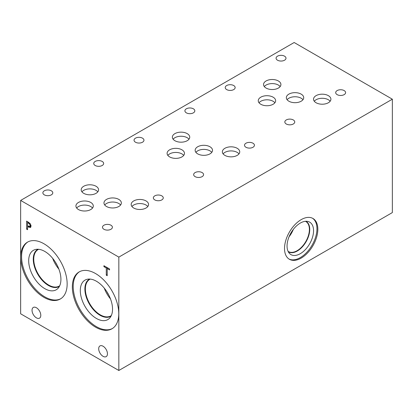 <?xml version="1.0" encoding="UTF-8"?>
<svg xmlns="http://www.w3.org/2000/svg" width="413" height="413" viewBox="0 0 413 413"><rect width="100%" height="100%" fill="white"/><g stroke="black" fill="none" stroke-linecap="round" stroke-linejoin="round"><path stroke-width="0.62" d="M118.836 257.113L118.836 370.487L20.65 313.803L20.65 200.424L118.836 257.113L392.35 99.197L294.164 42.513L20.65 200.424M106.28 275.172L106.28 268.032L103.926 266.669L103.926 265.714L109.564 268.966L109.564 269.926L107.21 268.569L107.21 275.708L106.28 275.172L107.21 274.63M107.21 268.569L108.041 268.089M103.926 266.669L104.757 266.194M106.28 268.032L107.106 267.552M107.385 268.471L107.385 267.712M27.552 222.55L27.552 225.782L29.684 226.525L30.082 225.555L29.576 224.027L27.552 222.55L28.358 222.086M30.748 225.911L29.664 226.536L31.032 225.653M30.216 223.665L31.052 226.081L30.438 227.527L27.552 226.701L27.552 229.716L26.618 229.179L26.618 221.079L30.216 223.665L29.576 224.027M26.618 229.179L27.552 228.642M27.723 226.598L27.723 225.88M27.723 222.452L27.723 221.719M27.552 226.701L28.352 226.236M30.867 227.036L29.56 226.582M43.933 297.36A32.828 18.952 60 0 1 22.488 268.429A32.828 18.952 60 0 1 27.521 242.126A32.828 18.952 60 0 1 43.933 243.753A32.828 18.952 60 0 1 65.383 272.678A32.828 18.952 60 0 1 60.35 298.986A32.828 18.952 60 0 1 43.933 297.36M95.553 327.163A32.828 18.952 60 0 1 74.103 298.232A32.828 18.952 60 0 1 79.136 271.924A32.828 18.952 60 0 1 95.553 273.551A32.828 18.952 60 0 1 116.998 302.481A32.828 18.952 60 0 1 111.964 328.789A32.828 18.952 60 0 1 95.553 327.163M107.447 353.807A6.19 3.572 60 0 1 106.162 356.636A6.19 3.572 60 0 1 101.397 354.979A6.19 3.572 60 0 1 98.692 348.753A6.19 3.572 60 0 1 99.977 345.918A6.19 3.572 60 0 1 104.742 347.576A6.19 3.572 60 0 1 107.447 353.807M40.794 315.32A6.19 3.572 60 0 1 39.509 318.155A6.19 3.572 60 0 1 34.738 316.497A6.19 3.572 60 0 1 32.038 310.271A6.19 3.572 60 0 1 33.319 307.437A6.19 3.572 60 0 1 38.089 309.094A6.19 3.572 60 0 1 40.794 315.32M118.836 370.487L392.35 212.576L392.35 99.197M312.512 218.24A23.551 13.598 -60 0 1 316.962 228.756A23.551 13.598 -60 0 1 306.962 252.157A23.551 13.598 -60 0 1 288.971 259.008M317.834 229.261A23.551 13.598 -60 0 1 307.551 252.963A23.551 13.598 -60 0 1 289.399 259.276A23.551 13.598 -60 0 1 284.521 248.492A23.551 13.598 -60 0 1 294.805 224.791A23.551 13.598 -60 0 1 312.956 218.477A23.551 13.598 -60 0 1 317.834 229.261M287.05 246.024A18.745 10.821 -60 0 1 294.092 228.446A18.745 10.821 -60 0 1 307.731 221.409A18.745 10.821 -60 0 1 313.56 230.722A18.745 10.821 -60 0 1 304.19 250.763A18.745 10.821 -60 0 1 289.327 253.288A18.745 10.821 -60 0 1 287.05 246.024M305.878 221.27A17.604 10.165 -60 0 1 306.1 221.389A17.604 10.165 -60 0 1 309.745 229.447A17.604 10.165 -60 0 1 302.058 247.165A17.604 10.165 -60 0 1 288.496 251.878A17.604 10.165 -60 0 1 288.279 251.749M306.095 221.389A17.604 10.165 -60 0 1 309.74 229.447A17.604 10.165 -60 0 1 302.058 247.16A17.604 10.165 -60 0 1 288.491 251.878M305.429 221.301A17.361 10.026 -60 0 1 305.801 221.497A17.361 10.026 -60 0 1 309.394 229.447A17.361 10.026 -60 0 1 301.815 246.917A17.361 10.026 -60 0 1 288.439 251.569A17.361 10.026 -60 0 1 288.083 251.347M293.318 229.406A17.361 10.026 -60 0 1 289.043 236.804M112.393 328.526A32.828 18.952 60 0 1 96.42 326.657A32.828 18.952 60 0 1 75.094 298.124A32.828 18.952 60 0 1 79.575 271.687M96.42 318.464A22.792 13.159 60 0 1 81.01 296.41A22.792 13.159 60 0 1 87.391 279.229A22.792 13.159 60 0 1 96.42 281.243A22.792 13.159 60 0 1 110.653 299.348A22.792 13.159 60 0 1 109.77 317.989A22.792 13.159 60 0 1 96.42 318.464M111.03 316.151A21.424 12.369 60 0 1 110.741 316.322A21.424 12.369 60 0 1 100.029 315.264A21.424 12.369 60 0 1 86.033 296.384A21.424 12.369 60 0 1 89.322 279.219A21.424 12.369 60 0 1 89.616 279.059M110.746 316.322A21.424 12.369 60 0 1 100.039 315.258A21.424 12.369 60 0 1 86.043 296.384A21.424 12.369 60 0 1 89.322 279.214M90.246 279.1A21.084 12.173 -120 0 0 89.735 279.369A21.084 12.173 -120 0 0 85.367 289.017A21.084 12.173 -120 0 0 94.572 310.24A21.084 12.173 -120 0 0 110.823 315.888A21.084 12.173 -120 0 0 111.309 315.584M52.663 258.342A21.084 12.173 -120 0 0 58.873 269.106M55.208 261.852A19.457 11.234 -120 0 0 57.113 265.141M59.689 285.781A21.084 12.173 60 0 1 59.204 286.09A21.084 12.173 60 0 1 42.957 280.437A21.084 12.173 60 0 1 33.752 259.219A21.084 12.173 60 0 1 38.12 249.566A21.084 12.173 60 0 1 38.626 249.297M104.277 288.145A21.084 12.173 -120 0 0 110.493 298.904M106.828 291.65A19.457 11.234 -120 0 0 108.727 294.944M60.778 298.728A32.828 18.952 60 0 1 44.805 296.859A32.828 18.952 60 0 1 23.474 268.326A32.828 18.952 60 0 1 27.96 241.884M44.805 288.661A22.792 13.159 60 0 1 29.395 266.607A22.792 13.159 60 0 1 35.776 249.426A22.792 13.159 60 0 1 44.805 251.445A22.792 13.159 60 0 1 59.038 269.544A22.792 13.159 60 0 1 58.156 288.186A22.792 13.159 60 0 1 44.805 288.661M59.41 286.348A21.424 12.369 60 0 1 59.126 286.524A21.424 12.369 60 0 1 48.414 285.46A21.424 12.369 60 0 1 34.418 266.581A21.424 12.369 60 0 1 37.702 249.416A21.424 12.369 60 0 1 37.996 249.256M59.131 286.519A21.424 12.369 60 0 1 48.424 285.455A21.424 12.369 60 0 1 34.429 266.581A21.424 12.369 60 0 1 37.707 249.416M51.341 190.806A4.961 2.865 180 0 1 52.792 192.83A4.961 2.865 180 0 1 49.73 195.473A4.961 2.865 180 0 1 44.325 194.853A4.961 2.865 180 0 1 42.875 192.83A4.961 2.865 180 0 1 45.936 190.186A4.961 2.865 180 0 1 51.341 190.806M161.813 195.86A4.961 2.865 180 0 1 163.264 197.884A4.961 2.865 180 0 1 160.203 200.527A4.961 2.865 180 0 1 154.798 199.907A4.961 2.865 180 0 1 153.347 197.884A4.961 2.865 180 0 1 156.408 195.235A4.961 2.865 180 0 1 161.813 195.86M142.511 138.169A4.961 2.865 180 0 1 143.961 140.193A4.961 2.865 180 0 1 140.9 142.836A4.961 2.865 180 0 1 135.5 142.217A4.961 2.865 180 0 1 134.044 140.193A4.961 2.865 180 0 1 137.106 137.544A4.961 2.865 180 0 1 142.511 138.169M252.983 143.223A4.961 2.865 180 0 1 254.434 145.247A4.961 2.865 180 0 1 251.372 147.89A4.961 2.865 180 0 1 245.972 147.271A4.961 2.865 180 0 1 244.517 145.247A4.961 2.865 180 0 1 247.578 142.599A4.961 2.865 180 0 1 252.983 143.223M202.122 172.582A4.961 2.865 180 0 1 203.578 174.611A4.961 2.865 180 0 1 200.517 177.254A4.961 2.865 180 0 1 195.112 176.635A4.961 2.865 180 0 1 193.656 174.611A4.961 2.865 180 0 1 196.717 171.963A4.961 2.865 180 0 1 202.122 172.582M193.372 108.805A4.961 2.865 180 0 1 194.822 110.829A4.961 2.865 180 0 1 191.761 113.472A4.961 2.865 180 0 1 186.356 112.852A4.961 2.865 180 0 1 184.905 110.829A4.961 2.865 180 0 1 187.967 108.185A4.961 2.865 180 0 1 193.372 108.805M110.952 225.224A4.961 2.865 180 0 1 112.403 227.248A4.961 2.865 180 0 1 109.342 229.891A4.961 2.865 180 0 1 103.937 229.272A4.961 2.865 180 0 1 102.486 227.248A4.961 2.865 180 0 1 105.547 224.6A4.961 2.865 180 0 1 110.952 225.224M102.202 161.442A4.961 2.865 180 0 1 103.653 163.465A4.961 2.865 180 0 1 100.591 166.109A4.961 2.865 180 0 1 95.186 165.489A4.961 2.865 180 0 1 93.736 163.465A4.961 2.865 180 0 1 96.797 160.822A4.961 2.865 180 0 1 102.202 161.442M120.596 204.998A8.688 5.018 0 0 0 118.805 203.501A8.688 5.018 0 0 0 104.732 204.998M118.805 199.407A8.688 5.018 180 0 1 121.35 202.953A8.688 5.018 180 0 1 115.986 207.584A8.688 5.018 180 0 1 106.518 206.5A8.688 5.018 180 0 1 103.973 202.953A8.688 5.018 180 0 1 109.337 198.317A8.688 5.018 180 0 1 118.805 199.407M92.543 208.044A8.688 5.018 0 0 0 90.752 206.546A8.688 5.018 0 0 0 76.679 208.044M90.752 202.453A8.688 5.018 180 0 1 93.297 205.999A8.688 5.018 180 0 1 87.933 210.63A8.688 5.018 180 0 1 78.465 209.546A8.688 5.018 180 0 1 75.92 205.999A8.688 5.018 180 0 1 81.284 201.363A8.688 5.018 180 0 1 90.752 202.453M211.766 152.361A8.688 5.018 0 0 0 209.98 150.864A8.688 5.018 0 0 0 195.901 152.361M209.98 146.77A8.688 5.018 180 0 1 212.525 150.317A8.688 5.018 180 0 1 207.161 154.947A8.688 5.018 180 0 1 197.693 153.863A8.688 5.018 180 0 1 195.148 150.317A8.688 5.018 180 0 1 200.511 145.681A8.688 5.018 180 0 1 209.98 146.77M183.713 155.407A8.688 5.018 0 0 0 181.926 153.91A8.688 5.018 0 0 0 167.848 155.407M181.926 149.811A8.688 5.018 180 0 1 184.472 153.357A8.688 5.018 180 0 1 179.108 157.993A8.688 5.018 180 0 1 169.64 156.909A8.688 5.018 180 0 1 167.095 153.357A8.688 5.018 180 0 1 172.458 148.726A8.688 5.018 180 0 1 181.926 149.811M302.956 99.719A8.688 5.018 0 0 0 301.17 98.222A8.688 5.018 0 0 0 287.097 99.719M301.17 94.128A8.688 5.018 180 0 1 303.715 97.674A8.688 5.018 180 0 1 298.351 102.305A8.688 5.018 180 0 1 288.883 101.221A8.688 5.018 180 0 1 286.338 97.674A8.688 5.018 180 0 1 291.702 93.039A8.688 5.018 180 0 1 301.17 94.128M274.888 102.77A8.688 5.018 0 0 0 273.096 101.273A8.688 5.018 0 0 0 259.023 102.77M273.096 97.174A8.688 5.018 180 0 1 275.641 100.72A8.688 5.018 180 0 1 270.278 105.356A8.688 5.018 180 0 1 260.81 104.267A8.688 5.018 180 0 1 258.264 100.72A8.688 5.018 180 0 1 263.628 96.09A8.688 5.018 180 0 1 273.096 97.174M330.147 101.247A8.688 5.018 0 0 0 328.361 99.75A8.688 5.018 0 0 0 314.288 101.247M328.361 95.651A8.688 5.018 180 0 1 330.906 99.197A8.688 5.018 180 0 1 325.542 103.833A8.688 5.018 180 0 1 316.074 102.744A8.688 5.018 180 0 1 313.529 99.197A8.688 5.018 180 0 1 318.893 94.567A8.688 5.018 180 0 1 328.361 95.651M280.164 86.565A8.688 5.018 0 0 0 278.372 85.068A8.688 5.018 0 0 0 264.299 86.565M278.372 80.969A8.688 5.018 180 0 1 280.917 84.515A8.688 5.018 180 0 1 275.554 89.151A8.688 5.018 180 0 1 266.086 88.067A8.688 5.018 180 0 1 263.54 84.515A8.688 5.018 180 0 1 268.904 79.885A8.688 5.018 180 0 1 278.372 80.969M238.977 153.884A8.688 5.018 0 0 0 237.191 152.387A8.688 5.018 0 0 0 223.113 153.884M237.191 148.288A8.688 5.018 180 0 1 239.736 151.839A8.688 5.018 180 0 1 234.372 156.47A8.688 5.018 180 0 1 224.904 155.386A8.688 5.018 180 0 1 222.359 151.839A8.688 5.018 180 0 1 227.723 147.204A8.688 5.018 180 0 1 237.191 148.288M188.989 139.212A8.688 5.018 0 0 0 187.197 137.71A8.688 5.018 0 0 0 173.124 139.212M187.197 133.616A8.688 5.018 180 0 1 189.743 137.162A8.688 5.018 180 0 1 184.379 141.798A8.688 5.018 180 0 1 174.911 140.709A8.688 5.018 180 0 1 172.366 137.162A8.688 5.018 180 0 1 177.729 132.532A8.688 5.018 180 0 1 187.197 133.616M147.808 206.521A8.688 5.018 0 0 0 146.016 205.024A8.688 5.018 0 0 0 131.943 206.521M146.016 200.93A8.688 5.018 180 0 1 148.561 204.476A8.688 5.018 180 0 1 143.197 209.107A8.688 5.018 180 0 1 133.729 208.023A8.688 5.018 180 0 1 131.184 204.476A8.688 5.018 180 0 1 136.548 199.84A8.688 5.018 180 0 1 146.016 200.93M97.814 191.849A8.688 5.018 0 0 0 96.028 190.352A8.688 5.018 0 0 0 81.955 191.849M96.028 186.253A8.688 5.018 180 0 1 98.573 189.799A8.688 5.018 180 0 1 93.209 194.435A8.688 5.018 180 0 1 83.741 193.346A8.688 5.018 180 0 1 81.196 189.799A8.688 5.018 180 0 1 86.56 185.169A8.688 5.018 180 0 1 96.028 186.253M233.696 85.537A4.961 2.865 180 0 1 235.152 87.561A4.961 2.865 180 0 1 232.091 90.21A4.961 2.865 180 0 1 226.685 89.585A4.961 2.865 180 0 1 225.23 87.561A4.961 2.865 180 0 1 228.291 84.918A4.961 2.865 180 0 1 233.696 85.537M344.153 90.581A4.961 2.865 180 0 1 345.609 92.61A4.961 2.865 180 0 1 342.547 95.253A4.961 2.865 180 0 1 337.142 94.634A4.961 2.865 180 0 1 335.692 92.61A4.961 2.865 180 0 1 338.753 89.962A4.961 2.865 180 0 1 344.153 90.581M293.297 119.946A4.961 2.865 180 0 1 294.748 121.969A4.961 2.865 180 0 1 291.686 124.618A4.961 2.865 180 0 1 286.281 123.998A4.961 2.865 180 0 1 284.831 121.969A4.961 2.865 180 0 1 287.892 119.326A4.961 2.865 180 0 1 293.297 119.946M284.542 56.168A4.961 2.865 180 0 1 285.997 58.192A4.961 2.865 180 0 1 282.936 60.835A4.961 2.865 180 0 1 277.531 60.215A4.961 2.865 180 0 1 276.075 58.192A4.961 2.865 180 0 1 279.136 55.543A4.961 2.865 180 0 1 284.542 56.168M28.327 222.999L29.091 222.555M30.082 225.555L30.918 225.07M28.342 227.155L29.292 226.608"/></g></svg>
